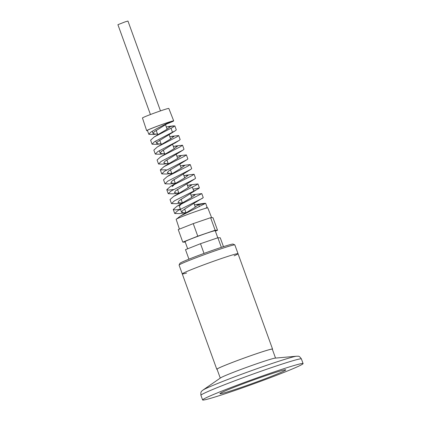 <?xml version="1.0" encoding="UTF-8"?>
<svg xmlns="http://www.w3.org/2000/svg" width="421" height="421" viewBox="0 0 421 421"><rect width="100%" height="100%" fill="white"/><g stroke="black" fill="none" stroke-linecap="round" stroke-linejoin="round"><path stroke-width="0.63" d="M202.88 390.141A50.462 2.116 160.1 0 1 249.137 371.501A50.462 2.116 160.1 0 1 296.605 356.213L275.16 358.124A29.386 1.231 160.1 0 0 247.516 367.023A29.386 1.231 160.1 0 0 220.578 377.879L202.88 390.141C202.196 391.204 200.407 390.604 200.933 395.308A53.43 2.237 -19.9 0 1 250.411 375.022A53.43 2.237 -19.9 0 1 301.41 358.939L303.088 363.576A53.43 2.237 160.1 0 0 252.09 379.658A53.43 2.237 160.1 0 0 202.612 399.95A53.43 2.237 160.1 0 0 212.868 397.65A53.43 2.237 160.1 0 0 269.266 378.084A53.43 2.237 160.1 0 0 303.088 363.576M226.661 392.167A34.996 1.463 160.1 0 0 263.604 379.353A34.996 1.463 160.1 0 0 285.759 369.854A34.996 1.463 160.1 0 0 252.353 380.384A34.996 1.463 160.1 0 0 219.946 393.677A34.996 1.463 160.1 0 0 226.661 392.167M275.534 358.087L272.308 349.172A29.386 1.231 160.1 0 0 244.254 358.018A29.386 1.231 160.1 0 0 217.041 369.18L220.272 378.095M234.134 255.815A29.654 1.242 160.1 0 0 238.033 253.71A29.654 1.242 160.1 0 0 222.346 258.21A29.654 1.242 160.1 0 0 193.265 268.856A29.654 1.242 160.1 0 0 182.267 273.897A29.654 1.242 160.1 0 0 186.614 273.018M272.361 349.33A29.654 1.242 160.1 0 0 272.555 349.083A29.654 1.242 160.1 0 0 256.868 353.582A29.654 1.242 160.1 0 0 227.787 364.228A29.654 1.242 160.1 0 0 216.794 369.27A29.654 1.242 160.1 0 0 217.099 369.333M234.813 244.885L233.102 244.091A28.318 1.184 160.1 0 0 217.657 248.595A28.318 1.184 160.1 0 0 190.392 258.589A28.318 1.184 160.1 0 0 179.899 263.351L179.093 265.056A29.654 1.242 -19.9 0 1 190.087 260.073A29.654 1.242 -19.9 0 1 218.636 249.606A29.654 1.242 -19.9 0 1 234.813 244.885A29.654 1.242 -19.9 0 1 234.855 244.927L238.033 253.71A29.654 1.242 160.1 0 0 222.346 258.21A29.654 1.242 160.1 0 0 193.265 268.856A29.654 1.242 160.1 0 0 182.267 273.897L179.088 265.114A29.654 1.242 -19.9 0 1 179.093 265.056M204.017 253.416L200.501 243.701L217.878 237.77L220.262 237.791L223.472 246.669M221.351 247.359L217.878 237.77M188.945 259.168L185.503 249.658L200.501 243.701M215.152 230.24L197.775 236.176L182.777 242.133L178.236 229.582L193.228 223.625L210.611 217.694L212.994 217.715L217.536 230.266L215.152 230.24L210.611 217.694M197.775 236.176L193.228 223.625M182.777 242.133L185.256 242.122M215.368 231.124L217.536 230.266M166.258 126.853L170.458 126.679L166.311 129.705L157.912 134.652M169.784 136.593L173.984 136.415L169.852 139.43L157.475 146.866L176.736 136.941L178.693 135.551L171.963 136.272M173.31 146.329L177.504 146.155L173.373 149.171L160.727 156.77L180.525 146.634L182.546 145.229L175.483 146.013M176.831 156.065L181.03 155.891L176.894 158.906L168.495 163.853M180.356 165.8L184.556 165.627L180.42 168.647L170.168 174.915M183.882 175.541L188.082 175.362L183.945 178.383L175.552 183.324L172.257 186.598M187.408 185.277L191.602 185.103L187.471 188.119L177.057 194.518M190.929 195.012L195.128 194.839L190.992 197.854L182.593 202.801L179.309 206.069L181.54 212.231L182.761 210.442L186.698 207.758L203.254 197.628L201.796 193.613L193.107 194.697M194.455 204.748L198.654 204.574L194.518 207.595L183.951 214.121M176.525 219.036L180.188 216.194L205.648 203.29L198.701 204.701M180.414 209.163L175.331 209.905L173.257 209.484L176.941 206.295L201.796 193.613M182.63 202.817L176.315 203.701L171.473 203.601L170.021 199.586L173.694 196.391L195.639 185.424L197.949 183.935L189.582 184.961M173.31 189.503L168.679 190.124L166.784 189.687L170.452 186.487L191.871 175.72L194.097 174.257L186.061 175.22M175.51 183.135L169.831 183.924L165 183.803L163.548 179.788L167.216 176.578L188.082 166.027L190.245 164.585L182.535 165.485M166.195 169.842L160.312 169.884L163.974 166.669L184.303 156.328L186.392 154.907L179.004 155.749M157.086 160.006L160.727 156.77M164.821 153.618L160.122 154.254L155.296 154.102L153.844 150.087L157.475 146.866M161.259 143.777L156.87 144.371L152.065 144.203L150.607 140.188L154.233 136.957L172.963 127.237L174.841 125.874L170.242 126.521M185.898 212.684L183.693 212.826L181.54 212.231M182.398 202.838L180.13 202.985L177.978 202.396L179.204 200.601L199.401 187.95L193.071 189.155M178.836 193.002L176.567 193.144L174.415 192.555L175.636 190.766L188.729 182.703L190.218 181.272M175.278 183.161L173.01 183.309L170.852 182.714L172.078 180.925L185.166 172.863L186.666 171.479M171.715 173.32L169.447 173.468L167.29 172.873L168.521 171.079L181.609 163.022L183.103 161.69M168.153 163.48L165.885 163.627L163.727 163.038L164.953 161.248L178.041 153.186L179.53 151.749M164.59 153.644L162.322 153.791L160.169 153.197L161.39 151.407L175.941 142.119M161.027 143.803L158.759 143.95L156.607 143.356L157.833 141.567L170.921 133.504L172.41 132.073L171.026 128.258M157.465 133.962L155.196 134.11L153.044 133.52L154.265 131.731L170.252 121.769L156.717 128.663L150.792 132.131L148.823 134.304L153.633 134.483L157.701 133.936M205.737 208.269L207.106 207.306L205.653 203.29M186.193 212.652L179.541 213.594L174.71 213.5L177.746 210.7L202.512 198.254M171.473 203.601L174.426 200.849L198.628 188.608M179.067 192.976L173.068 193.813L168.237 193.702L171.094 190.997L194.744 178.957L195.549 178.272L194.097 174.257M165 183.803L167.763 181.151L190.871 169.31L191.697 168.6L190.245 164.585M171.942 173.294L166.6 174.031L161.769 173.899L164.443 171.294L186.977 159.664L187.85 158.922L186.398 154.907M168.384 163.459L163.348 164.148L158.533 164.006L161.111 161.448L183.103 150.018L183.998 149.245L182.54 145.229M155.296 154.102L157.791 151.592L179.214 140.377L180.146 139.567L178.693 135.551M152.065 144.203L154.46 141.751L175.331 130.731L176.294 129.889L174.841 125.874M147.455 130.421C145.724 130.468 163.395 123.763 170.252 121.769M187.671 248.8L185.087 241.654A16.03 0.674 -19.9 0 1 199.928 235.565A16.03 0.674 -19.9 0 1 215.231 230.74L217.783 237.802M211.642 217.704L207.795 207.885A16.819 0.705 160.1 0 0 204.569 208.611A16.819 0.705 160.1 0 0 186.824 214.768A16.819 0.705 160.1 0 0 176.167 219.336L179.42 229.113M147.476 130.578A14.372 0.6 -19.9 0 1 146.666 130.663A14.372 0.6 -19.9 0 1 155.775 126.758A14.372 0.6 -19.9 0 1 170.942 121.495A14.372 0.6 -19.9 0 1 173.699 120.874A14.372 0.6 -19.9 0 1 167.158 123.795M146.666 130.663L142.451 117.991A14.025 0.589 -19.9 0 1 155.438 112.67A14.025 0.589 -19.9 0 1 168.826 108.444L173.699 120.874M160.48 110.891L127.958 21.05L125.132 21.86L117.912 24.686L150.434 114.528M296.605 356.213C297.81 356.592 298.805 354.982 301.41 358.939M200.933 395.308L202.612 399.95M272.555 349.083L238.033 253.71M216.794 369.27L182.267 273.897M168.437 126.537L173.541 125.853M157.917 134.646L154.233 136.957M168.489 163.858L163.974 166.669M172.015 173.594L167.216 176.578M175.541 183.33L170.452 186.487M179.067 193.065L173.694 196.391M182.593 202.806L176.941 206.295M196.633 204.432L204.711 203.285M186.114 212.542L180.188 216.194M188.729 182.703L194.744 178.957M185.166 172.863L190.871 169.31M181.609 163.022L186.977 159.664M178.041 153.186L183.103 150.018M174.483 143.345L179.214 140.377M170.921 133.504L175.331 130.731M167.353 123.669L170.073 121.932M206.385 207.906L205.811 208.253M147.408 130.394L148.823 134.304M173.257 209.484L174.71 213.5M197.949 183.935L199.401 187.95M166.784 189.687L168.237 193.702M160.312 169.884L161.769 173.899M157.08 159.991L158.533 164.006M199.401 206.643L198.654 204.574M153.044 133.52L152.207 131.21M156.607 143.356L155.733 140.946M160.169 153.197L159.259 150.686M193.765 191.071L192.313 187.056M195.318 207.127L194.007 203.517M191.792 197.391L190.45 193.676M188.266 187.655L186.887 183.84M184.74 177.92L183.324 173.999M181.219 168.179L179.762 164.158M177.694 158.443L176.199 154.323M174.168 148.708L172.636 144.482M170.642 138.972L169.079 134.641M167.121 129.231L165.516 124.8M185.95 212.647L184.651 209.058M182.425 202.911L181.088 199.222M178.904 193.176L177.525 189.382M175.378 183.44L173.968 179.541M171.852 173.705L170.405 169.7M168.326 163.964L166.842 159.864M164.8 154.228L163.28 150.023M161.28 144.492L159.717 140.182M157.754 134.757L156.159 130.347"/></g></svg>
